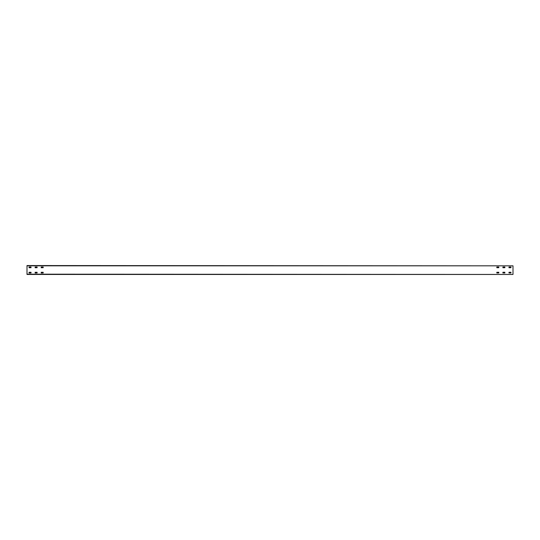 <?xml version="1.0" encoding="UTF-8"?>
<svg xmlns="http://www.w3.org/2000/svg" width="540" height="540" viewBox="0 0 540 540"><rect width="100%" height="100%" fill="white"/><g stroke="black" fill="none" stroke-linecap="round" stroke-linejoin="round"><path stroke-width="0.81" d="M502.916 272.997L502.916 272.268L504.86 272.268L504.86 272.997L502.875 272.957M508.99 272.997L508.99 272.268L510.935 272.268L510.935 272.997L508.95 272.957M496.8 272.309L498.785 272.268L498.825 272.957L496.841 272.997L496.841 272.268M41.175 272.309L43.16 272.268L43.2 272.957L41.216 272.997L41.216 272.268M35.1 272.309L37.084 272.268L37.125 272.957L35.141 272.997L35.141 272.268M29.025 272.309L31.009 272.268L31.05 272.957L29.066 272.997L29.066 272.268M508.95 267.043L510.935 267.003L510.975 267.692L508.99 267.732L508.99 267.003M502.875 267.043L504.86 267.003L504.9 267.692L502.916 267.732L502.916 267.003M496.8 267.043L498.785 267.003L498.825 267.692L496.841 267.732L496.841 267.003M41.175 267.043L43.16 267.003L43.2 267.692L41.216 267.732L41.216 267.003M35.1 267.043L37.084 267.003L37.125 267.692L35.141 267.732L35.141 267.003M29.025 267.043L31.009 267.003L31.05 267.692L29.066 267.732L29.066 267.003M27 265.829L513 265.829L27 265.545L27 274.455L513 274.455L27 274.172M513 265.829L513 274.172"/></g></svg>
